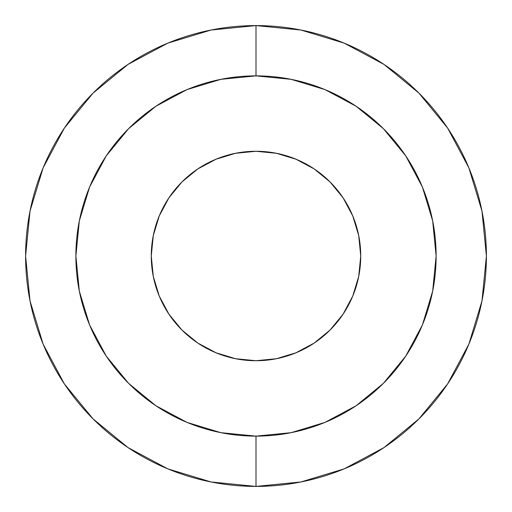 <?xml version="1.0" encoding="UTF-8"?>
<svg xmlns="http://www.w3.org/2000/svg" width="512" height="512" viewBox="0 0 512 512"><rect width="100%" height="100%" fill="white"/><g stroke="black" fill="none" stroke-linecap="round" stroke-linejoin="round"><path stroke-width="0.77" d="M256 486.4A230.4 230.4 0 0 1 25.6 256A230.4 230.4 0 0 1 256 25.6A230.4 230.4 0 0 0 25.6 256A230.4 230.4 0 0 0 256 486.4L256 436.128A180.128 180.128 0 0 1 75.872 256A180.128 180.128 0 0 1 256 75.872A180.128 180.128 0 0 1 436.128 256A180.128 180.128 0 0 1 256 436.128L256 486.4A230.4 230.4 0 0 0 486.4 256A230.4 230.4 0 0 0 256 25.6L256 75.872L291.142 79.328L324.934 89.581L356.077 106.227L383.373 128.627L405.773 155.923L422.419 187.066L432.672 220.858L436.128 256L432.672 291.142L422.419 324.934L405.773 356.077L383.373 383.373L356.077 405.773L324.934 422.419L291.142 432.672L256 436.128A180.128 180.128 0 0 0 436.128 256A180.128 180.128 0 0 0 256 75.872A180.128 180.128 0 0 0 75.872 256A180.128 180.128 0 0 0 256 436.128L220.858 432.672L187.066 422.419L155.923 405.773L128.627 383.373L106.227 356.077L89.581 324.934L79.328 291.142L75.872 256L79.328 220.858L89.581 187.066L106.227 155.923L128.627 128.627L155.923 106.227L187.066 89.581L220.858 79.328L256 75.872L256 25.6A230.4 230.4 0 0 1 486.4 256A230.4 230.4 0 0 1 256 486.4A230.4 230.4 0 0 1 25.6 256A230.4 230.4 0 0 1 256 25.6A230.4 230.4 0 0 1 486.4 256A230.4 230.4 0 0 1 256 486.4L300.947 481.971L344.173 468.864L383.942 447.616M235.571 358.714L215.923 352.755L235.571 358.714L256 360.73A104.73 104.73 0 0 1 151.27 256A104.73 104.73 0 0 1 256 151.27A104.73 104.73 0 0 1 360.73 256A104.73 104.73 0 0 1 256 360.73L276.429 358.714L296.077 352.755L276.429 358.714M255.923 486.4L211.053 481.971L167.827 468.864L127.994 447.571L93.082 418.918L64.474 384.064M25.6 255.923L30.029 211.053L43.136 167.827L64.429 127.994L93.082 93.082L127.936 64.474M256.077 25.6L300.947 30.029L344.173 43.136L384.006 64.429L418.918 93.082L447.526 127.936M486.4 256.077L481.971 300.947L468.864 344.173L447.571 384.006L418.918 418.918L384.064 447.526M215.923 352.755L197.818 343.078L181.946 330.054L168.922 314.182L181.946 330.054L197.818 343.078L215.923 352.755M159.245 296.077L153.286 276.429L151.27 256L153.286 276.429L159.245 296.077L168.922 314.182M153.286 235.571L159.245 215.923L168.922 197.818L181.946 181.946L197.818 168.922L181.946 181.946L168.922 197.818L159.245 215.923L153.286 235.571L151.27 256M215.923 159.245L235.571 153.286L215.923 159.245L197.818 168.922M276.429 153.286L296.077 159.245L314.182 168.922L330.054 181.946L343.078 197.818L330.054 181.946L314.182 168.922L296.077 159.245L276.429 153.286L256 151.27L235.571 153.286M352.755 215.923L358.714 235.571L352.755 215.923L343.078 197.818M358.714 276.429L352.755 296.077L343.078 314.182L330.054 330.054L314.182 343.078L330.054 330.054L343.078 314.182L352.755 296.077L358.714 276.429L360.73 256L358.714 235.571M296.077 352.755L314.182 343.078M256 25.6L211.053 30.029L167.827 43.136L128.058 64.384M127.994 64.429L93.082 93.082L64.474 127.936M25.6 256L30.029 300.947L43.136 344.173L64.384 383.942M64.429 384.006L93.082 418.918L127.936 447.526M384.006 447.571L418.918 418.918L447.526 384.064M486.4 256L481.971 211.053L468.864 167.827L447.616 128.058M447.571 127.994L418.918 93.082L384.064 64.474"/></g></svg>
